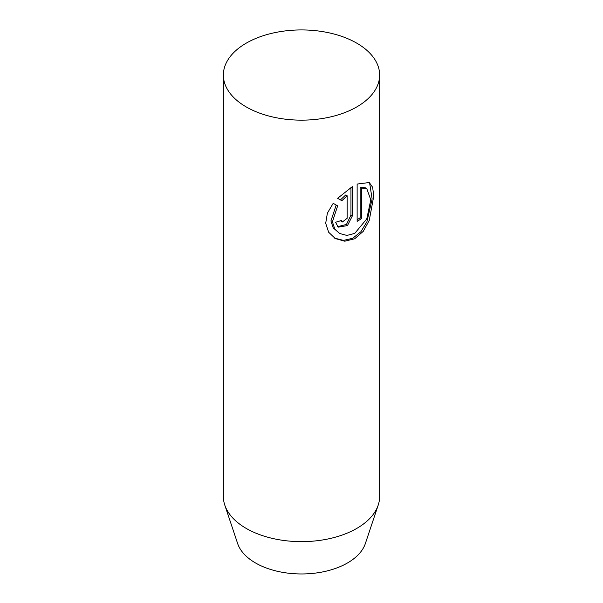 <?xml version="1.0" encoding="UTF-8"?>
<svg xmlns="http://www.w3.org/2000/svg" width="603" height="603" viewBox="0 0 603 603"><rect width="100%" height="100%" fill="white"/><g stroke="black" fill="none" stroke-linecap="round" stroke-linejoin="round"><path stroke-width="0.9" d="M246.25 106.942A78.134 45.112 180 0 1 223.366 75.043A78.134 45.112 180 0 1 271.599 33.369A78.134 45.112 180 0 1 356.75 43.145A78.134 45.112 180 0 1 379.634 75.043A78.134 45.112 180 0 1 331.401 116.718A78.134 45.112 180 0 1 246.25 106.942M223.366 75.043L223.366 496.533A78.134 45.112 0 0 0 224.783 505.08L237.635 543.522A65.049 37.552 0 0 0 255.506 562.961A65.049 37.552 0 0 0 320.562 572.315A65.049 37.552 0 0 0 365.365 543.522L378.217 505.08A78.134 45.112 0 0 0 379.634 496.533L379.634 75.043M224.783 505.08A78.134 45.112 0 0 0 246.25 528.432A78.134 45.112 0 0 0 324.391 539.662A78.134 45.112 0 0 0 378.217 505.08M333.195 203.301L337.642 205.872L332.419 221.776L334.657 228.688L339.64 233.489L346.898 235.434L354.707 233.421L366.76 218.949L370.792 199.857L366.782 188.656L361.544 188.03L361.544 218.557A78.134 45.112 180 0 1 357.134 221.361L357.134 184.058L369.277 182.528L372.662 187.337L373.739 196.186L369.255 220.397L363.24 231.348L354.7 238.773L344.758 241.208L335.321 238.562L328.658 232.253L325.688 223.298L327.384 213.168L333.195 203.301L337.642 205.872M341.562 220.397L342.406 221.994L347.155 218.278L347.155 195.771L341.841 200.724L337.62 198.289L352.34 186.636L352.34 215.919L347.464 225.582L338.245 227.15L335.547 222.273A78.134 45.112 0 0 0 341.562 220.397M340.416 199.902L345.753 194.957L347.155 195.771M337.559 226.683L346.469 224.437L350.954 215.12L350.954 187.495M357.134 219.733A76.182 43.981 0 0 0 360.157 217.758L360.157 187.224L365.373 187.834L366.782 188.656M339.632 233.489L333.188 227.851L330.934 220.932L336.195 205.035M360.157 187.224L361.544 188.03M360.157 217.758L361.544 218.557M334.597 238.125L343.491 240.401L352.778 238.253L360.918 231.695L366.888 221.836L372.126 198.975L369.699 183.395M350.954 215.12L352.34 215.919M340.989 221.173L342.406 221.994"/></g></svg>
